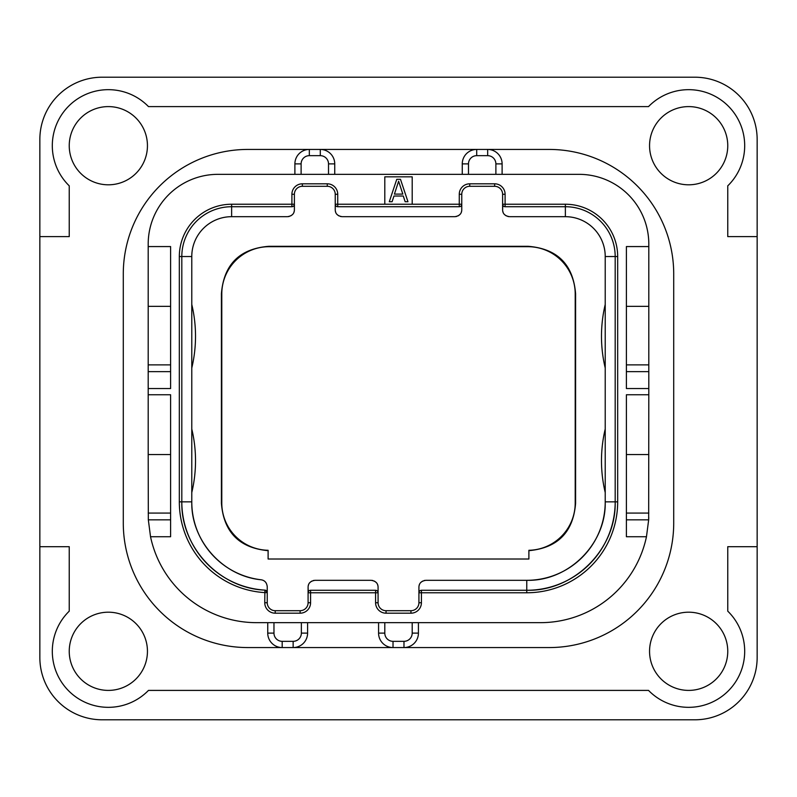 <?xml version="1.0" encoding="UTF-8"?>
<svg xmlns="http://www.w3.org/2000/svg" width="797" height="797" viewBox="0 0 797 797"><rect width="100%" height="100%" fill="white"/><g stroke="black" fill="none" stroke-linecap="round" stroke-linejoin="round"><path stroke-width="1.2" d="M39.85 657.525A62.266 62.266 0 0 0 102.116 719.791L694.884 719.791A62.266 62.266 0 0 0 757.15 657.525L757.15 139.475A62.266 62.266 0 0 0 694.884 77.209L102.116 77.209A62.266 62.266 0 0 0 39.85 139.475L39.85 657.525M39.85 236.609L69.239 236.609L69.239 185.84A56.039 56.039 0 0 1 68.721 106.081A56.039 56.039 0 0 1 148.481 106.599L648.519 106.599A56.039 56.039 0 0 1 728.279 106.081A56.039 56.039 0 0 1 727.761 185.84L727.761 236.609L757.15 236.609M649.555 651.298A39.103 39.103 0 0 0 688.658 690.401A39.103 39.103 0 0 0 727.761 651.298A39.103 39.103 0 0 0 688.658 612.196A39.103 39.103 0 0 0 649.555 651.298M147.445 651.298A39.103 39.103 0 0 0 108.342 612.196A39.103 39.103 0 0 0 69.239 651.298A39.103 39.103 0 0 0 108.342 690.401A39.103 39.103 0 0 0 147.445 651.298M147.445 145.702A39.103 39.103 0 0 0 108.342 106.599A39.103 39.103 0 0 0 69.239 145.702A39.103 39.103 0 0 0 108.342 184.804A39.103 39.103 0 0 0 147.445 145.702M649.555 145.702A39.103 39.103 0 0 0 688.658 184.804A39.103 39.103 0 0 0 727.761 145.702A39.103 39.103 0 0 0 688.658 106.599A39.103 39.103 0 0 0 649.555 145.702M267.742 622.656L267.742 633.117A14.446 14.446 0 0 0 282.188 647.562L247.817 647.562A124.531 124.531 0 0 1 123.286 523.031L123.286 273.969A124.531 124.531 0 0 1 247.817 149.438L309.336 149.438A14.446 14.446 0 0 0 294.89 163.883L294.89 174.344M502.11 174.344L502.11 163.883A14.446 14.446 0 0 0 487.664 149.438L549.183 149.438A124.531 124.531 0 0 1 673.714 273.969L673.714 523.031A124.531 124.531 0 0 1 549.183 647.562L403.979 647.562A14.446 14.446 0 0 0 418.425 633.117L418.425 622.656M39.85 546.692L69.239 546.692L69.239 611.16A56.039 56.039 0 0 0 68.721 690.919A56.039 56.039 0 0 0 148.481 690.401L648.519 690.401A56.039 56.039 0 0 0 728.279 690.919A56.039 56.039 0 0 0 727.761 611.16L727.761 546.692L757.15 546.692M549.183 647.562L293.147 647.562A14.446 14.446 0 0 0 307.592 633.117L307.592 622.656M648.758 517.442A108.342 108.342 0 0 1 648.668 519.833L646.467 536.73L626.392 536.73L626.392 394.764L648.808 394.764L648.808 388.537L626.392 388.537L626.392 246.572L648.808 246.572L648.808 244.081A69.737 69.737 0 0 0 579.07 174.344L217.93 174.344A69.737 69.737 0 0 0 148.192 244.081L148.192 246.572L170.608 246.572L170.608 388.537L148.192 388.537L148.192 394.764L170.608 394.764L170.608 536.73L150.533 536.73A108.342 108.342 0 0 0 256.534 622.656L540.466 622.656A108.342 108.342 0 0 0 646.467 536.73M495.883 174.344L495.883 163.883A8.219 8.219 0 0 0 487.664 155.664L487.664 149.438L549.183 149.438M273.969 622.656L273.969 633.117A8.219 8.219 0 0 0 282.188 641.336L282.188 647.562L293.147 647.562A14.446 14.446 0 0 0 307.592 633.117L301.366 633.117L301.366 622.656M282.188 647.562L247.817 647.562M247.817 149.438L309.336 149.438A14.446 14.446 0 0 0 294.89 163.883L301.117 163.883L301.117 174.344M334.74 174.344L334.74 163.883A14.446 14.446 0 0 0 320.294 149.438L309.336 149.438L309.336 155.664A8.219 8.219 0 0 0 301.117 163.883M487.664 149.438L476.706 149.438A14.446 14.446 0 0 0 462.26 163.883L462.26 174.344M328.513 174.344L328.513 163.883A8.219 8.219 0 0 0 320.294 155.664L320.294 149.438L476.706 149.438A14.446 14.446 0 0 0 462.26 163.883L468.487 163.883L468.487 174.344M648.808 394.764L648.668 519.833L626.392 519.833M648.808 513.069L626.392 513.069M412.198 204.231L412.198 176.834L384.802 176.834L384.802 204.231L461.762 204.231L461.762 194.269A7.97 7.97 0 0 1 469.732 186.299L494.638 186.299A7.97 7.97 0 0 1 502.608 194.269L502.608 204.231L565.372 204.231A52.303 52.303 0 0 1 617.675 256.534L617.675 501.861A90.908 90.908 0 0 1 526.767 592.769L418.923 592.769L418.923 602.731A7.97 7.97 0 0 1 410.953 610.701L386.047 610.701A7.97 7.97 0 0 1 378.077 602.731L378.077 592.769L308.09 592.769L308.09 602.731A7.97 7.97 0 0 1 300.12 610.701L275.214 610.701A7.97 7.97 0 0 1 267.244 602.731L267.244 592.599L264.753 592.599A90.908 90.908 0 0 1 179.325 501.861L179.325 256.534A52.303 52.303 0 0 1 231.628 204.231L294.392 204.231L294.392 194.269A7.97 7.97 0 0 1 302.362 186.299L327.268 186.299A7.97 7.97 0 0 1 335.238 194.269L335.238 204.231L384.802 204.231M150.533 536.73L148.332 519.833L148.192 454.539L170.608 454.539M170.608 513.069L148.192 513.069M170.608 371.641L148.192 371.641L148.192 306.347L170.608 306.347M148.192 371.641L148.192 388.537M148.192 394.764L148.192 454.539M148.192 246.572L148.192 306.347M170.608 364.877L148.192 364.877M648.808 246.572L648.808 388.537M648.808 454.539L626.392 454.539M648.808 364.877L626.392 364.877M648.808 306.347L626.392 306.347M459.909 206.642L459.271 206.722L459.271 194.269A10.461 10.461 0 0 1 469.732 183.808L494.638 183.808A10.461 10.461 0 0 1 505.099 194.269L505.099 206.722L565.372 206.722A49.812 49.812 0 0 1 615.184 256.534L615.184 501.861A88.417 88.417 0 0 1 526.767 590.278L421.414 590.278L421.414 602.731A10.461 10.461 0 0 1 410.953 613.192L386.047 613.192A10.461 10.461 0 0 1 375.586 602.731L375.586 590.278L310.581 590.278L310.581 602.731A10.461 10.461 0 0 1 300.12 613.192L275.214 613.192A10.461 10.461 0 0 1 264.753 602.731L264.903 590.119A88.417 88.417 0 0 1 181.816 501.861L181.816 256.534A49.812 49.812 0 0 1 231.628 206.722L291.901 206.722L291.901 194.269A10.461 10.461 0 0 1 302.362 183.808L327.268 183.808A10.461 10.461 0 0 1 337.729 194.269L337.729 206.722L459.271 206.722A2.491 2.491 0 0 0 461.762 204.231L461.583 205.168M504.461 206.642L505.099 206.722A2.491 2.491 0 0 1 502.608 204.231L502.608 209.711L502.787 205.168M420.776 590.358L421.414 590.278A2.491 2.491 0 0 0 418.923 592.769L419.102 591.832M376.224 590.358L375.586 590.278A2.491 2.491 0 0 1 378.077 592.769L378.077 587.289C378.057 583.334 375.736 581.013 371.103 580.316L315.064 580.316C310.432 581.013 308.11 583.334 308.09 587.289L308.27 591.832M309.943 590.358L310.581 590.278A2.491 2.491 0 0 0 308.09 592.769L308.09 587.289M267.154 591.942L264.903 590.119A2.491 2.491 0 0 1 267.244 592.599L267.244 586.702C266.766 582.647 264.714 580.336 261.087 579.778C222.652 576.101 190.951 540.456 191.778 501.861A78.455 78.455 0 0 0 261.087 579.778M292.539 206.642L291.901 206.722A2.491 2.491 0 0 0 294.392 204.231L294.213 205.168M337.091 206.642L337.729 206.722A2.491 2.491 0 0 1 335.238 204.231L335.417 205.168M335.238 209.711L335.238 204.231L335.238 209.711C335.258 213.666 337.579 215.987 342.212 216.684L454.788 216.684C459.421 215.987 461.742 213.666 461.762 209.711L461.762 204.231M617.675 501.861L615.184 501.861C616.4 549.103 574.009 591.494 526.767 590.278L526.767 592.769M418.923 592.769L418.923 587.289L418.923 592.769M377.898 591.832L378.077 592.769M264.903 590.119C219.613 588.455 180.75 547.16 181.816 501.861L179.325 501.861M294.392 204.231L294.392 209.711C294.372 213.666 292.051 215.987 287.418 216.684L231.628 216.684L231.628 204.231M461.622 211.095A6.974 6.974 0 0 1 461.254 212.331M459.959 214.393A6.974 6.974 0 0 1 459.052 215.23M458.434 215.658A6.974 6.974 0 0 1 457.936 215.937M456.571 216.455A6.974 6.974 0 0 1 455.745 216.615M508.625 216.615A6.974 6.974 0 0 1 507.799 216.455M506.434 215.937A6.974 6.974 0 0 1 505.936 215.658M505.318 215.23A6.974 6.974 0 0 1 504.411 214.393M503.116 212.331A6.974 6.974 0 0 1 502.748 211.095M526.767 590.278L526.767 580.316A78.455 78.455 0 0 0 605.222 501.861C606.298 543.783 568.689 581.392 526.767 580.316L425.897 580.316C421.264 581.013 418.943 583.334 418.923 587.289M419.063 585.905A6.974 6.974 0 0 1 419.431 584.669M420.726 582.607A6.974 6.974 0 0 1 421.633 581.77M422.251 581.342A6.974 6.974 0 0 1 422.749 581.063M424.114 580.545A6.974 6.974 0 0 1 424.94 580.385M372.06 580.385A6.974 6.974 0 0 1 372.886 580.545M374.251 581.063A6.974 6.974 0 0 1 374.749 581.342M375.367 581.77A6.974 6.974 0 0 1 376.274 582.607M377.569 584.669A6.974 6.974 0 0 1 377.937 585.905M308.23 585.905A6.974 6.974 0 0 1 308.598 584.669M309.894 582.607A6.974 6.974 0 0 1 310.8 581.77M311.418 581.342A6.974 6.974 0 0 1 311.916 581.063M313.281 580.545A6.974 6.974 0 0 1 314.108 580.385M262.93 580.256A6.974 6.974 0 0 1 264.614 581.252M265.072 581.651A6.974 6.974 0 0 1 265.979 582.707M294.252 211.095A6.974 6.974 0 0 1 293.884 212.331M292.589 214.393A6.974 6.974 0 0 1 291.682 215.23M291.064 215.658A6.974 6.974 0 0 1 290.566 215.937M289.201 216.455A6.974 6.974 0 0 1 288.375 216.615M341.255 216.615A6.974 6.974 0 0 1 340.429 216.455M339.064 215.937A6.974 6.974 0 0 1 338.566 215.658M337.948 215.23A6.974 6.974 0 0 1 337.041 214.393M335.746 212.331A6.974 6.974 0 0 1 335.378 211.095M528.889 559.016L268.111 559.016L268.111 550.289A47.322 47.322 0 0 1 221.785 502.977L221.785 294.023A47.322 47.322 0 0 1 269.117 246.691L527.883 246.691A47.322 47.322 0 0 1 575.215 294.023L575.215 502.977A47.322 47.322 0 0 1 528.889 550.289L528.889 559.016M528.889 550.677C557.691 547.977 573.262 532.207 575.593 503.365L575.215 502.977M268.111 550.677C239.309 547.977 223.738 532.207 221.407 503.365L221.407 293.635C223.818 264.494 239.588 248.724 268.728 246.313L528.272 246.313C557.412 248.724 573.182 264.494 575.593 293.635L575.593 503.365M502.608 209.711C502.628 213.666 504.949 215.987 509.582 216.684L565.372 216.684A39.85 39.85 0 0 1 605.222 256.534L605.222 501.861L615.184 501.861M605.222 492.536A136.984 136.984 0 0 1 605.222 428.995M605.222 368.005A136.984 136.984 0 0 1 605.222 304.464M181.816 501.861L191.778 501.861L191.778 256.534A39.85 39.85 0 0 1 231.628 216.684M191.778 492.536A136.984 136.984 0 0 0 191.778 428.995M191.778 368.005A136.984 136.984 0 0 0 191.778 304.464M400.493 179.325L396.757 179.325L389.285 201.741L392.084 201.741L393.957 196.022L403.292 196.022L405.165 201.741L407.964 201.741L400.493 179.325M398.62 181.228L402.824 194.109L394.425 194.109L398.62 181.228M378.575 622.656L378.575 633.117A14.446 14.446 0 0 0 393.021 647.562L393.021 641.336L403.979 641.336L403.979 647.562M282.188 641.336L293.147 641.336L293.147 647.562M293.147 641.336A8.219 8.219 0 0 0 301.366 633.117M273.969 633.117L267.742 633.117M320.294 155.664L309.336 155.664M328.513 163.883L334.74 163.883M487.664 155.664L476.706 155.664L476.706 149.438M476.706 155.664A8.219 8.219 0 0 0 468.487 163.883M495.883 163.883L502.11 163.883M170.608 519.833L148.332 519.833M648.808 371.641L626.392 371.641M459.271 194.269L461.762 194.269M469.732 183.808L469.732 186.299M494.638 183.808L494.638 186.299M505.099 194.269L502.608 194.269M565.372 204.231L565.372 216.684M617.675 256.534L605.222 256.534M421.414 602.731L418.923 602.731M410.953 613.192L410.953 610.701M386.047 613.192L386.047 610.701M375.586 602.731L378.077 602.731M310.581 602.731L308.09 602.731M300.12 613.192L300.12 610.701M275.214 613.192L275.214 610.701M264.753 602.731L267.244 602.731M179.325 256.534L191.778 256.534M291.901 194.269L294.392 194.269M302.362 183.808L302.362 186.299M327.268 183.808L327.268 186.299M337.729 194.269L335.238 194.269M403.979 641.336A8.219 8.219 0 0 0 412.198 633.117L412.198 622.656M412.198 633.117L418.425 633.117M384.802 622.656L384.802 633.117A8.219 8.219 0 0 0 393.021 641.336M384.802 633.117L378.575 633.117"/></g></svg>
